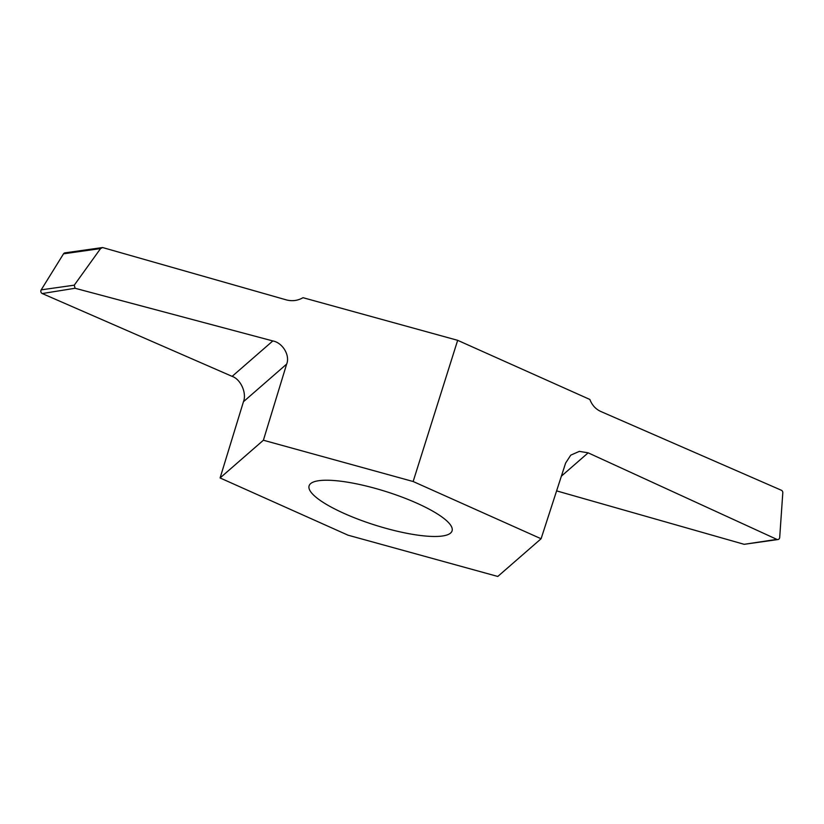 <?xml version="1.0" encoding="UTF-8"?>
<svg xmlns="http://www.w3.org/2000/svg" width="824" height="824" viewBox="0 0 824 824"><rect width="100%" height="100%" fill="white"/><g stroke="black" fill="none" stroke-linecap="round" stroke-linejoin="round"><path stroke-width="1.24" d="M102.598 247.54L100.559 248.57L74.273 285.166L75.066 288.266L272.816 340.94C282.632 342.691 290.254 355.422 286.659 364.084L263.392 440.232L220.09 477.951L243.451 401.721C246.932 393.151 240.711 379.195 232.131 376.372L42.251 293.55A2.421 2.111 -98.1 0 1 41.2 289.852L63.53 253.823A2.421 2.111 -98.1 0 1 64.942 252.865L102.598 247.54L286.227 299.864C292.17 301.429 297.763 300.709 303.005 297.691L457.66 340.322L589.871 399.465C592.013 405.109 595.649 409.106 600.778 411.475L781.379 490.259A2.421 2.111 81.9 0 1 782.8 492.793L779.7 537.433A2.421 2.111 81.9 0 1 777.928 539.545L744.154 544.314L556.602 490.877M318.785 480.701A74.953 17.634 -162.5 0 0 309.103 485.81A74.953 17.634 -162.5 0 0 375.281 525.176A74.953 17.634 -162.5 0 0 452.067 530.893A74.953 17.634 -162.5 0 0 401.947 497.068A74.953 17.634 -162.5 0 0 318.785 480.701M263.392 440.232L413.143 481.515L541.09 538.752L497.789 576.46L348.037 535.188L220.09 477.951M541.09 538.752L565.625 463.057L570.764 455.147L579.344 451.367L588.151 452.839L776.867 539.38A2.421 2.111 81.9 0 0 777.928 539.545M457.66 340.322L413.143 481.515M75.066 288.266L42.251 293.55M744.154 544.314L776.867 539.38M41.2 289.852L74.273 285.166M63.53 253.823L100.559 248.57M232.131 376.372L272.816 340.94M286.659 364.084L243.451 401.721M588.151 452.839L561.371 476.169"/></g></svg>

